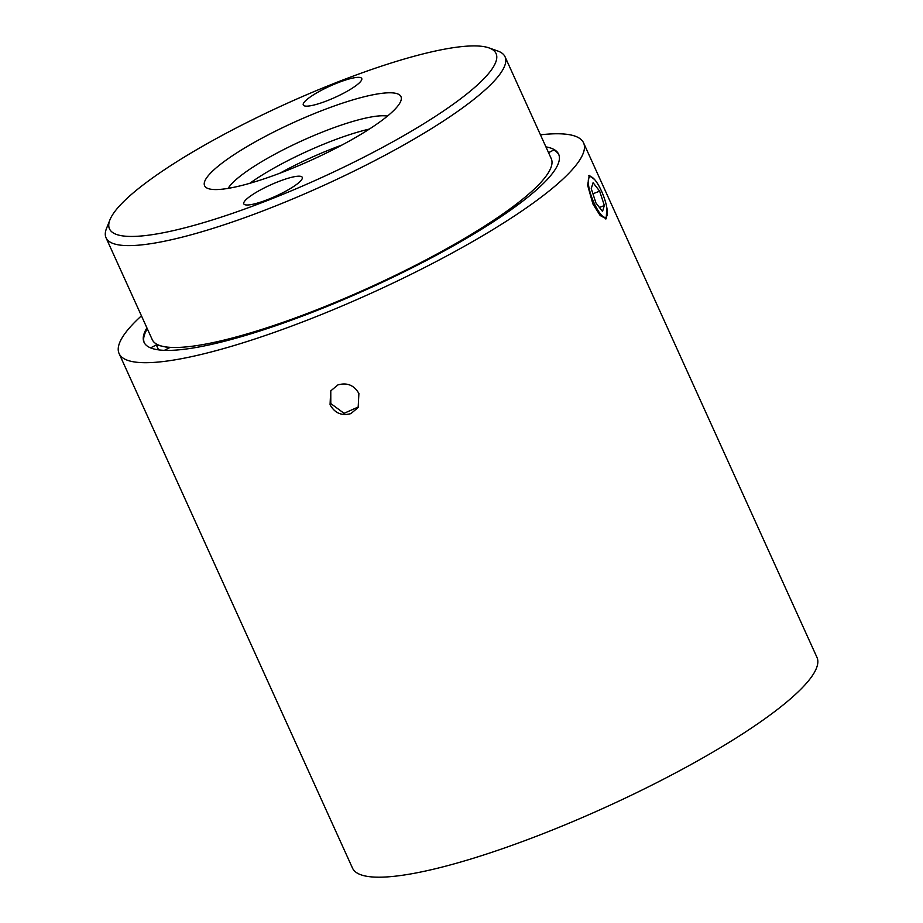 <?xml version="1.0" encoding="UTF-8"?>
<svg xmlns="http://www.w3.org/2000/svg" width="923" height="923" viewBox="0 0 923 923"><rect width="100%" height="100%" fill="white"/><g stroke="black" fill="none" stroke-linecap="round" stroke-linejoin="round"><path stroke-width="1.38" d="M341.925 145.073A89.346 17.225 -24.4 0 0 331.634 148.949A89.346 17.225 -24.4 0 0 279.911 173.201M600.4 188.754A21.702 5.734 68.7 0 0 591.678 177.066A21.702 5.734 68.7 0 0 588.482 184.588A21.702 5.734 68.7 0 0 595.208 205.402A21.702 5.734 68.7 0 0 606.849 215.947A21.702 5.734 68.7 0 0 600.4 188.754M588.701 175.832A23.271 6.149 -111.3 0 1 589.82 176.166L591.678 177.066M278.446 181.6A32.086 6.184 -24.4 0 0 243.81 203.856A32.086 6.184 -24.4 0 0 267.624 199.599A32.086 6.184 -24.4 0 0 302.259 177.343A32.086 6.184 -24.4 0 0 278.446 181.6M337.922 82.747A32.086 6.184 -24.4 0 0 303.286 105.003A32.086 6.184 -24.4 0 0 327.1 100.745A32.086 6.184 -24.4 0 0 361.735 78.49A32.086 6.184 -24.4 0 0 337.922 82.747M266.978 200.683A212.232 40.912 -24.4 0 0 488.959 47.892A212.232 40.912 -24.4 0 0 338.568 81.662A212.232 40.912 -24.4 0 0 109.941 219.812A212.232 40.912 -24.4 0 0 266.978 200.683M488.959 47.892L497.739 50.996A219.074 42.239 155.6 0 1 505.054 56.788A219.074 42.239 155.6 0 1 268.593 208.713A219.074 42.239 155.6 0 1 106.041 237.788A219.074 42.239 155.6 0 1 106.503 228.466L109.941 219.812M106.041 237.788L152.249 339.652A219.074 42.239 -24.4 0 0 162.817 346.367A219.074 42.239 -24.4 0 0 314.801 310.578A219.074 42.239 -24.4 0 0 503.739 213.363A219.074 42.239 -24.4 0 0 551.262 158.652L505.054 56.788M387.452 116.113A90.708 17.491 -24.4 0 0 325.011 131.031A90.708 17.491 -24.4 0 0 228.143 188.373M369.396 129.058A90.708 17.491 -24.4 0 0 329.869 141.738A90.708 17.491 -24.4 0 0 249.775 183.319M320.962 110.945A107.829 20.791 -24.4 0 0 208.183 188.569A107.829 20.791 -24.4 0 0 284.584 171.401A107.829 20.791 -24.4 0 0 400.744 101.218A107.829 20.791 -24.4 0 0 320.962 110.945M594.677 179.627L589.301 175.416L587.628 185.246L592.924 203.983L600.158 215.509L606.226 218.774L606.792 207.433M606.849 215.947L606.099 217.874A23.271 6.149 -111.3 0 1 605.453 218.913M350.902 413.608L358.17 407.481L358.897 393.498C354.063 385.168 347.06 382.318 337.887 384.926L330.676 390.948L330.065 404.747C334.83 413.169 341.775 416.123 350.902 413.608M358.528 406.87L344.06 413.319L330.792 403.547L330.78 390.879M141.438 315.816A255.013 49.161 -24.4 0 0 119.102 353.578L352.482 868.07A255.013 49.161 -24.4 0 0 541.709 834.23A255.013 49.161 -24.4 0 0 816.959 657.372L583.578 142.88A255.013 49.161 -24.4 0 0 540.451 134.816M119.102 353.578A255.013 49.161 -24.4 0 0 308.317 319.739A255.013 49.161 -24.4 0 0 583.578 142.88M147.322 328.796A227.635 43.889 -24.4 0 0 144.253 342.721M146.907 327.873A227.635 43.889 -24.4 0 0 144.034 342.271A227.635 43.889 -24.4 0 0 312.943 312.055A227.635 43.889 -24.4 0 0 558.634 154.199A227.635 43.889 -24.4 0 0 545.92 146.872M558.83 154.66A227.635 43.889 -24.4 0 0 553.685 150.034L548.55 152.676M150.576 347.879L156.333 344.914L158.571 349.863M164.375 350.348L169.301 347.809L156.333 344.914M295.129 318.816L295.798 318.573M333.618 303.748L295.579 318.077M493.39 221.739L491.001 222.305L516.476 204.421L516.961 205.506M519.337 203.741L516.476 204.421M593.085 182.719L591.239 188.627L595.958 202.991L602.523 211.436L604.369 205.529L599.65 191.165L593.085 182.719M592.935 193.784L599.65 191.165M599.419 207.456L604.369 205.529"/></g></svg>
